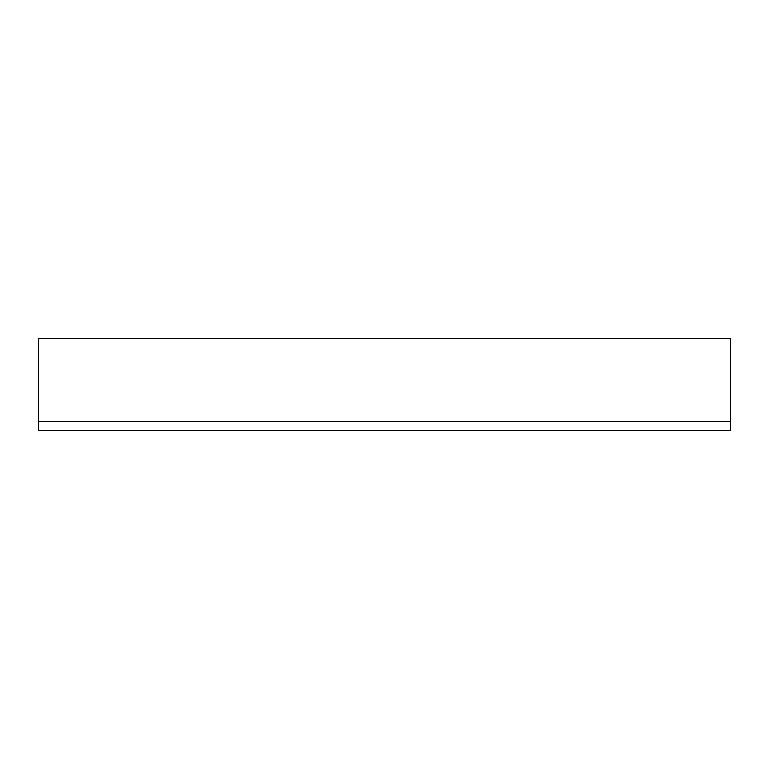 <?xml version="1.0" encoding="UTF-8"?>
<svg xmlns="http://www.w3.org/2000/svg" width="769" height="769" viewBox="0 0 769 769"><rect width="100%" height="100%" fill="white"/><g stroke="black" fill="none" stroke-linecap="round" stroke-linejoin="round"><path stroke-width="1.15" d="M38.45 421.412L38.45 430.64L730.55 430.64L730.55 421.412L38.45 421.412L38.45 338.36L730.55 338.36L730.55 421.412"/></g></svg>
